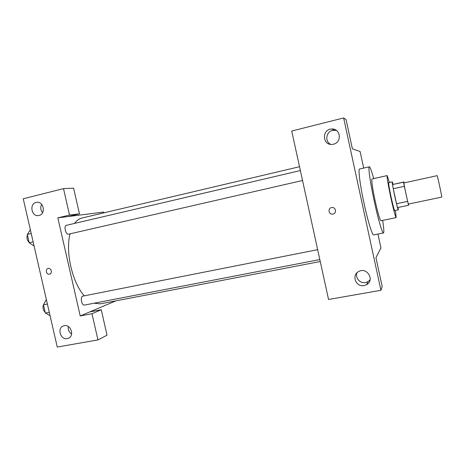 <?xml version="1.0" encoding="UTF-8"?>
<svg xmlns="http://www.w3.org/2000/svg" width="465" height="465" viewBox="0 0 465 465"><rect width="100%" height="100%" fill="white"/><g stroke="black" fill="none" stroke-linecap="round" stroke-linejoin="round"><path stroke-width="0.7" d="M441.738 197.084L441.75 197.09C442.192 197.619 437.35 175.003 437.164 175.665L403.928 182.931C403.446 182.425 408.218 204.722 408.45 204.065L408.462 204.054M403.911 181.943L403.55 182.158L404.335 186.326L393.268 188.726L392.559 184.57L403.911 181.943L404.149 182.885M404.335 186.326L408.52 205.292L408.671 204.019M393.268 188.726L396.5 203.728L407.573 201.397M396.5 203.728L397.511 207.593L408.52 205.292M393.181 184.297L392.291 181.803C392.111 182.733 392.942 187.575 394.785 196.323C396.616 204.67 397.79 209.18 398.296 209.855L398.127 207.466M398.296 209.855L394.686 210.61C394.134 209.942 392.937 205.443 391.1 197.114C389.269 188.371 388.461 183.536 388.688 182.594L392.291 181.803M392.559 184.57L403.55 182.158M389.414 182.437L387.171 175.59C386.828 176.962 388.037 184.221 390.792 197.381C393.559 209.913 395.349 216.661 396.168 217.62L395.413 210.459M387.171 175.59L371.983 178.984C371.355 180.408 372.395 187.657 375.116 200.729C377.894 213.173 379.829 219.846 380.916 220.741L396.168 217.62M373.703 178.601C371.57 170.876 370.099 166.941 369.303 166.796C367.978 166.546 370.262 182.855 374.267 201.269C378.08 219.038 382.387 233.657 383.462 232.959C384.137 232.5 383.863 228.309 382.649 220.387M383.462 232.959L373.674 234.912C372.366 235.65 367.844 221.142 364.049 203.449C360.044 185.122 358.009 168.83 359.573 169.022L369.303 166.796M380.94 290.294L343.629 117.947L291.729 131.037L328.546 299.477L380.94 290.294L382.195 286.521L375.947 257.662L380.957 247.973L377.946 234.058M363.688 168.08L360.102 151.497L352.4 148.852L346.088 119.685L343.629 117.947M356.946 272.821C354.958 277.861 360.183 283.737 365.612 282.551L368.042 281.662L370.105 279.86M364.124 285.562C355.865 287.428 351.151 275.001 358.777 271.484C367.03 266.753 375.057 280.203 366.618 284.65L364.124 285.562M336.486 130.462L332.591 130.38C326.012 131.7 324.657 141.639 330.656 144.359M333.434 144.208L332.173 144.4C322.123 145.481 321.768 128.904 331.871 129.008C340.717 128.398 342.159 142.523 333.434 144.208M332.963 214.057C328.941 215.074 327.337 208.558 331.382 207.628C335.41 206.361 337.311 212.964 333.213 213.993L333.213 213.993C337.311 212.964 335.416 206.361 331.382 207.628C327.337 208.558 328.941 215.074 332.963 214.057M320.251 261.516L100.376 303.837L94.046 303.221M84.287 295.845C72.273 282.563 65.21 251.873 70.076 233.831M74.551 223.415C76.702 220.474 79.184 218.672 82.003 218.004L299.53 166.714M302.541 180.49L68.553 234.174C65.699 234.924 63.507 225.757 66.431 225.316L300.373 170.568M84.694 305.011L84.479 305.069C81.602 305.865 79.91 296.467 82.863 296.124L317.659 249.67M80.218 315.95L57.834 217.847L69.523 215.057L63.507 188.621L23.25 198.776L57.253 347.053L97.958 339.915L91.994 313.73L80.218 315.95L115.913 300.849M103.858 212.854L103.678 212.063L57.834 217.847M49.488 274.135C46.349 274.943 44.948 269.119 48.128 268.485C51.272 267.567 52.783 273.443 49.575 274.112L49.581 274.112C52.783 273.443 51.272 267.567 48.128 268.485C44.948 269.119 46.349 274.943 49.488 274.135M39.06 215.464L38.636 215.545C31.161 217.016 29.051 203.019 36.654 202.327C43.745 201.043 46.14 214.109 39.06 215.464M67.245 338.596C60.415 340.153 56.823 327.877 63.531 325.889C70.413 323.128 75.202 336.061 68.14 338.351L67.245 338.596M41.67 204.338C40.211 207.291 40.525 210.07 42.611 212.679M68.338 326.511C67.902 329.685 68.994 332.173 71.616 333.975M89.757 311.916L101.248 309.737L107.037 335.189L97.958 339.915M101.248 309.737L91.994 313.73M68.035 216.562L79.451 213.842L73.61 188.151L63.507 188.621M79.451 213.842L69.523 215.057M46.355 299.524L43.46 304.808L45.355 313.067L50.04 315.59M43.46 304.808L47.389 304.034M45.355 313.067L49.284 312.306M45.163 312.218C42.937 310.062 42.431 307.475 43.652 304.459M30.37 229.832L27.307 234.436L29.214 242.736L34.079 245.985M27.307 234.436L31.219 233.517M29.214 242.736L33.125 241.835M29.155 242.486C26.993 240.266 26.418 237.778 27.441 235.011M441.75 197.09L408.45 204.065M366.618 284.65L368.042 281.662M331.871 129.008L334.23 130.165M84.479 305.069L319.821 259.563M36.654 202.327L37.194 202.281M68.14 338.351L68.907 337.985"/></g></svg>
